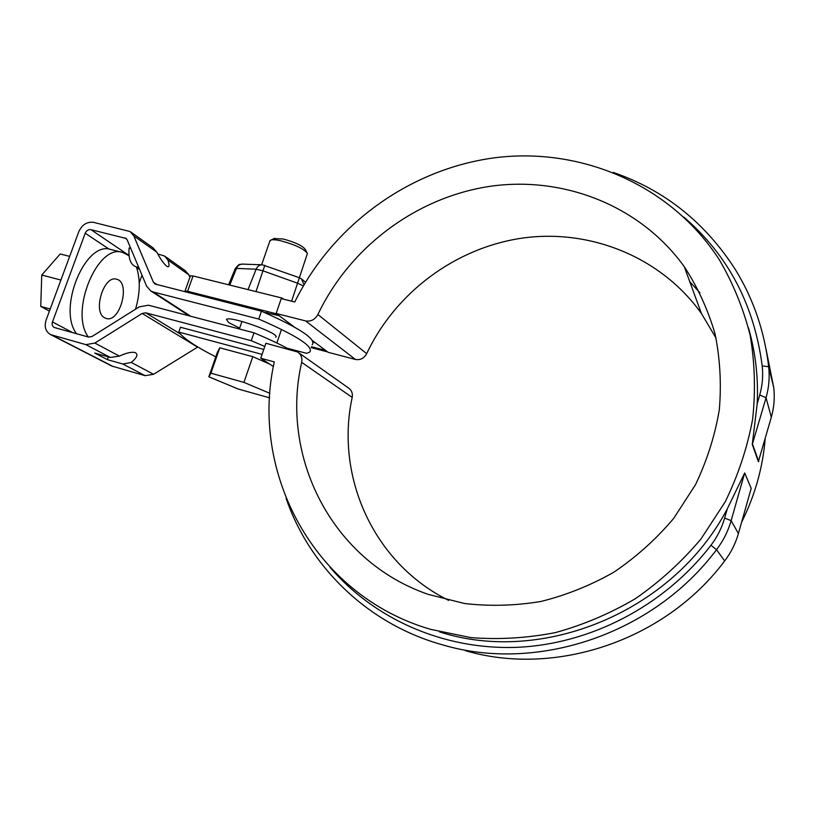 <?xml version="1.0" encoding="UTF-8"?>
<svg xmlns="http://www.w3.org/2000/svg" width="815" height="815" viewBox="0 0 815 815"><rect width="100%" height="100%" fill="white"/><g stroke="black" fill="none" stroke-linecap="round" stroke-linejoin="round"><path stroke-width="1.22" d="M262.084 354.382L178.77 332.082L180.472 327.253L263.785 349.421M699.983 292.87L689.775 281.725L699.983 292.87M313.052 342.198L315.466 342.83M178.77 332.082C183.762 338.582 196.109 346.844 215.792 356.858M312.257 340.436L328.17 352.325L355.401 359.446L305.574 320.906L276.142 313.449L281.236 298.606L294.786 301.978C332.367 225.602 408.916 169.245 494.43 157.825C579.73 146.761 670.164 183.915 719.197 259.547C732.899 282.876 743.188 307.988 750.075 334.884C754.833 362.481 755.678 390.579 752.642 419.195C747.324 447.69 738.186 475.227 725.228 501.796L701.012 538.929C681.788 561.729 659.977 581.604 635.568 598.567C610.038 613.593 583.265 624.942 555.249 632.634C526.938 638.114 498.831 639.775 470.907 637.615L430.595 629.343C312.97 595.174 249.502 471.518 274.309 361.901L260.749 358.254L273.402 366.526M748.445 327.783C755.525 352.243 758.439 377.6 757.196 403.853L752.265 444.481L758.388 461.596L771.326 417.229C774.046 407.49 774.871 397.679 773.771 387.777L766.1 349.462M613.247 172.403C664.52 190.109 705.281 222.597 735.527 269.836C753.447 299.034 764.49 331.328 768.667 366.73C769.818 377.151 768.942 387.502 766.049 397.781L752.265 444.481M465.202 650.604C554.21 676.97 664.388 641.517 724.647 560.965C730.984 552.641 735.568 543.483 738.421 533.509L751.186 488.389L744.686 472.955L731.126 520.653C728.101 531.207 723.231 540.895 716.528 549.707C652.683 635.058 536.199 672.66 442.8 644.92C367.392 624.035 309.445 566.588 286.045 498.22M330.004 567.271C373.545 618.269 442.321 649.81 515.926 647.365C589.418 644.584 663.93 606.503 710.965 545.245C717.241 537.004 721.795 527.947 724.637 518.075L727.235 508.957L744.686 472.955M741.64 522.15C754.904 495.602 762.748 467.892 765.163 439.01M727.235 508.957C672.803 612.605 541.608 665.03 439.53 631.87M683.887 217.136C728.039 255.166 754.15 304.759 762.208 365.915C763.268 375.674 762.443 385.352 759.733 394.969L757.196 403.853M276.142 313.449L294.174 326.917M298.636 352.722L348.341 387.879C351.571 390.069 352.854 393.248 352.202 397.414C335.036 475.716 372.893 562.982 448.657 600.38M716.039 338.082L701.44 313.531C660.731 256.43 589.388 228.587 522.252 238.112C454.994 247.913 395.214 292.972 366.699 353.679C364.071 358.366 360.312 360.291 355.401 359.446M352.202 397.414L301.682 362.359C279.881 456.074 331.287 561.199 428.486 594.451L464.591 603.518C489.764 606.421 515.202 605.739 540.936 601.47C566.445 595.113 590.844 585.302 614.123 572.028C636.383 556.91 656.228 539.051 673.659 518.432L695.46 484.772C707.002 460.638 714.949 435.638 719.309 409.782C721.519 383.845 720.083 358.478 714.989 333.661C707.909 309.557 697.671 287.237 684.274 266.699C639.561 204.534 561.443 175.286 488.154 186.615C414.733 198.269 349.472 248.035 317.891 314.509L366.699 353.679M758.765 461.626L752.724 444.674M301.682 362.359C302.447 357.805 301.081 354.352 297.607 351.988L265.904 343.268L260.749 358.254M305.574 320.906C310.882 321.772 314.987 319.643 317.891 314.509M287.053 348.178L306.593 353.333L309.7 352.121C314.03 346.782 297.037 335.76 258.742 319.052L153.2 291.953L190.741 316.271M142.014 275.185L139.243 282.866M197.841 346.986L153.566 374.299L131.276 362.441L122.871 364.03L107.458 359.66L94.713 353.048L110.331 357.459L119.408 356.124L94.876 343.074L85.85 344.633L50.611 334.619L111.889 366.078L145.111 375.674L153.566 374.299M189.915 277.273L188.876 274.869L185.412 270.814L165.506 256.674M108.273 356.878L107.458 359.66M131.276 362.441C137.287 357.357 138.489 354.046 134.883 352.508C131.307 351.764 126.152 352.966 119.408 356.124M72.759 332.683L52.486 321.935C51.732 324.482 52.313 326.326 54.218 327.477L88.601 337.084L92.064 336.473L139.243 306.868L148.452 305.207L253.995 332.815C268.471 338.846 280.268 344.388 289.386 349.462M312.176 344.796C316.577 339.234 299.665 328.038 261.452 311.208L154.952 284.007L153.393 282.204L133.792 235.892L130.156 231.572L93.593 222.363C87.001 221.568 82.071 224.665 78.8 231.664L46.078 320.173C44.102 326.815 45.62 331.634 50.611 334.619M52.486 321.935L85.218 233.222C86.472 230.523 88.377 229.331 90.913 229.647L126.091 238.459M261.452 311.208L258.742 319.052M264.794 346.477L251.275 340.701L253.995 332.815M180.329 333.987L145.722 312.807L251.275 340.701M125.765 238.225L127.181 239.905L146.659 286.238L150.795 290.975L153.2 291.953M130.726 248.341L129.127 247.943C128.2 258.355 130.451 264.61 135.891 266.729L138.764 267.452M145.722 312.807L142.177 313.439L94.876 343.074M275.704 337.237C281.725 334.109 229.708 315.283 226.448 319.449L228.689 322.587L239.641 328.139M131.042 232.204L152.976 247.78L156.806 252.171C161.288 260.586 164.946 265.456 167.798 266.78C169.398 266.984 169.449 264.743 167.941 260.056L164.671 256.083L157.723 253.923M49.43 311.116L40.75 306.42L50.214 308.987M88.407 337.033C69.194 312.064 97.566 243.176 122.668 252.446L129.014 255.706M136.36 266.851C140.496 279.188 140.2 293.308 135.494 309.211M104.707 317.84C92.34 312.053 103.821 274.757 116.545 279.229C130.94 282.031 120.151 323.107 106.235 318.471L104.707 317.84M40.75 306.42L41.748 275.042L60.188 253.995L69.662 256.389M76.579 333.743C57.091 308.783 85.494 240.211 110.871 249.533L122.668 252.446M41.748 275.042L60.911 280.044M269.653 364.071L252.782 356.685L219.775 347.801L217.473 352.06L208.844 376.805L238.123 389L269.633 397.842M269.928 393.339L243.93 382.388L210.922 373.199L208.844 376.805M210.922 373.199L219.775 347.801M243.93 382.388L252.782 356.685M291.597 301.183L307.418 253.506C304.403 249.074 295.621 244.857 281.073 240.853C276.356 239.783 273.035 239.498 271.089 239.967L269.806 241.23M274.085 238.612L283.263 238.999C295.509 242.361 302.905 245.926 305.462 249.696L306.848 252.405M283.589 299.197L282.184 298.096L193.043 275.959L190.404 275.898M264.182 312.379L279.188 315.721L276.754 313.897L187.603 291.281L185.036 291.026L185.412 291.892M311.218 347.638L327.661 351.937L325.613 350.409L311.524 346.732M281.939 298.789L282.184 298.096M773.771 387.777L768.667 366.73L762.208 365.915M724.637 518.075L731.126 520.653L738.421 533.509M771.326 417.229L766.049 397.781L759.733 394.969M710.965 545.245L716.528 549.707L724.647 560.965M145.111 375.674L122.871 364.03M110.331 357.459L85.85 344.633M113.244 366.587L52.048 335.159M139.63 269.51L136.584 267.473M109.21 249.217L85.218 233.222M128.974 255.39L90.913 229.647M126.845 239.264L124.736 237.807M142.177 313.439L197.587 347.139M153.393 282.204L157.193 284.72M188.876 274.869L167.941 260.056M156.806 252.171L133.792 235.892M266.464 313.368L266.739 312.553M304.015 284.761L301.438 278.832L299.197 277.65L262.369 264.814M229.769 285.077L236.482 268.41L235.168 268.858M242.687 264.111L242.187 264.101C239.6 264.254 237.705 265.69 236.482 268.41L256.154 269.205C257.387 266.434 259.313 264.957 261.921 264.804L242.187 264.101C239.09 265.252 240.527 262.206 235.27 268.614L228.618 284.792M255.981 291.587L264.824 265.333M303.343 285.922L297.669 283.243L263.113 270.886L256.154 269.205L247.994 289.61M187.603 291.281L193.043 275.959M701.44 313.531L684.274 266.699M189.304 315.904L150.795 290.975M270.05 240.507L261.625 264.794M241.963 321.446L239.345 328.985M281.491 329.372L276.835 342.993M274.838 238.265L271.089 239.967M302.233 279.494L305.503 282.255M190.455 275.745L185.036 291.026M267.289 312.695L266.984 313.602"/></g></svg>
